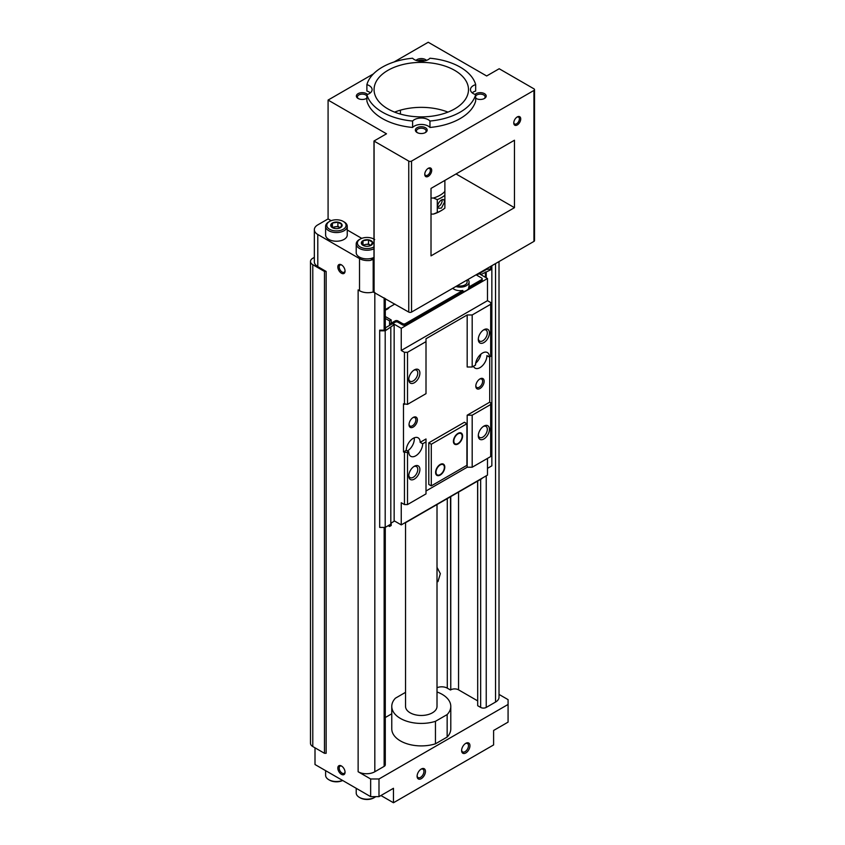 <?xml version="1.0" encoding="UTF-8"?>
<svg xmlns="http://www.w3.org/2000/svg" width="845" height="845" viewBox="0 0 845 845"><rect width="100%" height="100%" fill="white"/><g stroke="black" fill="none" stroke-linecap="round" stroke-linejoin="round"><path stroke-width="1.27" d="M412.592 121.036L412.592 127.458A55.083 31.804 180 0 1 366.888 101.062L366.888 94.64A55.083 31.804 180 0 0 412.592 121.036A9.834 5.683 180 0 1 421.275 118.025A9.834 5.683 180 0 1 429.957 121.036L429.957 127.458A55.083 31.804 180 0 0 475.672 101.062L475.672 94.64A55.083 31.804 180 0 1 429.957 121.036M475.672 94.64A9.834 5.683 180 0 1 470.454 89.633A9.834 5.683 180 0 1 475.672 84.616A55.083 31.804 180 0 0 429.957 58.231A9.834 5.683 180 0 1 421.275 61.241A9.834 5.683 180 0 1 412.592 58.231A55.083 31.804 180 0 0 366.888 84.616L366.888 91.038A9.834 5.683 180 0 1 370.374 92.844M475.672 84.616L475.672 91.038A9.834 5.683 180 0 0 472.175 92.844M366.888 84.616A9.834 5.683 180 0 1 372.096 89.633A9.834 5.683 180 0 1 366.888 94.64M454.663 70.357A47.214 27.251 180 0 1 468.489 89.633A47.214 27.251 180 0 1 421.275 116.885A47.214 27.251 180 0 1 374.071 89.633A47.214 27.251 180 0 1 403.213 64.452A47.214 27.251 180 0 1 454.663 70.357M437.013 687.724A7.869 4.542 180 0 1 447.29 688.157L447.29 498.603M437.013 567.322L440.34 573.681L437.953 581.656M444.882 180.397L444.882 208.092A28.519 16.467 180 0 1 441.449 210.489A28.519 16.467 180 0 1 437.287 212.475L437.287 199.621L433.443 198.015L431.013 198.015M444.882 195.237A28.519 16.467 180 0 1 437.287 199.621M441.449 208.081L444.618 201.881L443.752 199.716C441.227 197.931 435.017 206.37 438.84 208.24L441.449 208.081M444.882 191.414A26.554 15.337 180 0 1 433.443 198.015M441.449 210.489L440.055 211.292A26.554 15.337 180 0 1 433.443 214.081L437.287 212.475M431.013 214.081L433.443 214.081M371.061 240.688A5.704 3.295 180 0 1 371.061 245.346A5.704 3.295 180 0 1 363.001 245.346A5.704 3.295 180 0 1 361.523 243.867A5.704 3.295 180 0 1 364.174 240.16A5.704 3.295 180 0 1 371.061 240.688M371.05 245.356L372.518 242.188L368.504 239.874L363.012 240.719L361.544 243.888M340.461 223.017A5.704 3.295 180 0 1 340.461 227.675A5.704 3.295 180 0 1 332.402 227.675A5.704 3.295 180 0 1 330.923 226.196A5.704 3.295 180 0 1 333.574 222.499A5.704 3.295 180 0 1 340.461 223.017M340.45 227.685L341.919 224.516L337.905 222.203L332.412 223.048L330.944 226.217M394.594 112.121A47.214 27.251 180 0 1 447.956 112.121M341.433 765.971L341.433 765.971A5.112 2.957 60 0 1 345.056 772.235A5.112 2.957 60 0 1 341.433 774.326A5.112 2.957 60 0 1 337.82 768.063A5.112 2.957 60 0 1 341.433 765.971M341.433 264.855L341.433 264.855A5.112 2.957 60 0 1 345.056 271.118A5.112 2.957 60 0 1 341.433 273.21A5.112 2.957 60 0 1 337.82 266.946A5.112 2.957 60 0 1 341.433 264.855M373.405 73.906L328.082 100.069L328.082 218.918L317.794 224.865A11.798 6.813 0 0 0 314.34 229.682A11.798 6.813 0 0 0 317.794 234.498L359.516 258.591A11.798 6.813 0 0 0 370.205 260.45L373.976 258.274L373.226 259.373M326.138 271.446L324.469 271.446L312.787 264.696A7.869 4.542 180 0 1 310.485 261.485L310.485 743.325A7.869 4.542 180 0 0 312.787 746.536L324.469 753.286L326.138 753.286L326.138 271.446L317.794 266.629A11.798 6.813 180 0 1 314.34 261.802L314.34 229.682M499.015 694.41L508.077 699.639L508.077 722.126L493.607 730.471L493.607 744.931L393.464 802.75L393.464 788.29L378.993 796.645L370.649 796.645L315.005 764.524L315.005 747.825M370.649 796.645L370.649 778.984L358.132 771.749L358.132 289.909L359.516 290.712A11.798 6.813 180 0 0 373.184 291.979L408.758 312.08A1.965 1.141 180 0 0 411.536 312.08L533.945 241.406A1.965 1.141 180 0 0 534.515 240.603L534.515 89.633A1.965 1.141 180 0 1 533.945 90.436L533.945 241.406M394.034 61.991L428.235 42.25L486.657 75.976L499.184 68.741L533.945 88.831A1.965 1.141 180 0 1 534.515 89.633M328.082 100.069L386.503 133.795L373.976 141.03L373.976 258.274M373.976 141.03L408.758 161.099L408.758 312.08M373.184 291.979L373.184 259.404L370.205 260.45M378.993 796.645L378.993 778.984L370.649 778.984M425.447 771.432A5.904 3.412 -60 0 1 421.275 778.657A5.904 3.412 -60 0 1 417.103 776.249A5.904 3.412 -60 0 1 421.275 769.024A5.904 3.412 -60 0 1 425.447 771.432M469.957 745.734A5.904 3.412 -60 0 1 465.785 752.958A5.904 3.412 -60 0 1 461.613 750.55A5.904 3.412 -60 0 1 465.785 743.325A5.904 3.412 -60 0 1 469.957 745.734M508.077 704.455L378.993 778.984M393.464 802.75L380.937 795.525M310.485 261.485A7.869 4.542 180 0 1 312.787 258.274L314.34 257.376M324.469 753.286L324.469 271.446M499.015 261.58L499.015 697.231A11.798 6.813 180 0 1 495.55 702.047L486.234 707.423A3.929 2.271 180 0 1 480.668 707.423L477.7 705.712L477.7 481.048M477.7 705.712L477.615 481.09M477.615 700.843L458.55 689.837L458.55 492.096M450.491 496.754L450.765 689.837A5.503 3.179 180 0 1 458.55 689.837M450.491 690.006L447.29 688.157M391.774 713.782L385.288 717.521M385.288 527.354L385.288 764.767A3.929 2.271 180 0 1 384.137 766.373L374.821 771.749A11.798 6.813 180 0 1 358.132 771.749M408.758 161.099A1.965 1.141 180 0 0 411.536 161.099L533.945 90.436M431.71 170.341A4.922 2.841 -60 0 1 428.235 176.362A4.922 2.841 -60 0 1 424.76 174.355A4.922 2.841 -60 0 1 428.235 168.335A4.922 2.841 -60 0 1 431.71 170.341M520.731 118.944A4.922 2.841 -60 0 1 517.256 124.965A4.922 2.841 -60 0 1 513.771 122.958A4.922 2.841 -60 0 1 517.256 116.937A4.922 2.841 -60 0 1 520.731 118.944M431.013 188.403L431.013 255.866L514.468 207.68L514.468 140.228L431.013 188.403M394.847 304.052L385.288 309.566M437.013 691.97A29.501 17.037 180 0 1 450.786 706.378L450.786 728.865A29.501 17.037 180 0 1 447.153 737.062L435.46 743.801A29.501 17.037 180 0 1 391.774 728.865L391.774 706.378A29.501 17.037 180 0 1 395.407 698.192L405.537 692.34M450.786 706.378A29.501 17.037 180 0 1 447.153 714.574L447.153 737.062M447.153 714.574L435.46 721.324L435.46 743.801M435.46 721.324A29.501 17.037 180 0 1 391.774 706.378M437.013 504.528L437.013 706.378A15.738 9.084 180 0 1 421.275 715.472A15.738 9.084 180 0 1 405.537 706.378L405.537 522.696M342.563 780.431A10.816 6.242 180 0 1 328.779 779.703A10.816 6.242 180 0 1 325.61 775.287L325.61 770.64M342.669 780.495A9.644 5.566 180 0 1 329.613 780.188L328.779 779.703M375.75 796.645A10.816 6.242 180 0 1 374.684 797.374A10.816 6.242 180 0 1 359.378 797.374A10.816 6.242 180 0 1 356.21 792.948L356.21 788.311M374.684 797.374L373.849 797.849A9.644 5.566 180 0 1 360.213 797.849L359.378 797.374M328.082 218.918L331.145 220.693M347.253 229.988L361.745 238.364M373.976 257.44A10.816 6.242 180 0 1 362.452 258.306A10.816 6.242 180 0 1 356.21 252.655L356.21 243.983A10.816 6.242 180 0 1 359.378 239.558L360.213 239.082A9.644 5.566 180 0 1 373.849 239.082L373.849 239.082A9.644 5.566 180 0 1 373.976 239.156L374.684 239.558M344.084 221.897L343.25 221.411L344.084 221.897A10.816 6.242 180 0 1 347.253 226.312L347.253 234.984A10.816 6.242 180 0 1 336.426 241.226A10.816 6.242 180 0 1 325.61 234.984L325.61 226.312A10.816 6.242 180 0 1 328.779 221.897L329.613 221.411A9.644 5.566 180 0 1 343.25 221.411L343.25 221.411A9.644 5.566 180 0 1 343.25 229.28A9.644 5.566 180 0 1 329.613 229.28A9.644 5.566 180 0 1 329.613 221.411M456.046 173.954L514.468 207.68M347.253 226.312A10.816 6.242 180 0 1 336.426 232.555A10.816 6.242 180 0 1 325.61 226.312M373.976 246.877A9.644 5.566 180 0 1 360.276 246.983A9.644 5.566 180 0 1 360.213 239.082M373.976 248.768A10.816 6.242 180 0 1 362.452 249.634A10.816 6.242 180 0 1 356.21 243.983M332.265 227.527L337.905 226.354L340.324 227.759M332.581 227.759A4.922 2.841 180 0 1 335.159 226.777A4.922 2.841 180 0 1 339.912 227.516A4.922 2.841 180 0 1 340.292 227.77M332.412 227.21L332.412 223.048M337.905 226.354L337.905 222.203M341.919 226.249L341.919 224.516M368.504 244.025L370.923 245.42A4.922 2.841 180 0 0 370.511 245.187A4.922 2.841 180 0 0 365.758 244.448L368.504 244.025L368.504 239.874M362.864 245.187L365.758 244.448A4.922 2.841 180 0 0 363.181 245.42M363.012 244.87L363.012 240.719M372.518 243.92L372.518 242.188M442.083 199.747A4.922 2.841 -60 0 1 442.146 200.455A4.922 2.841 -60 0 1 437.805 206.845M345.035 270.696A4.162 2.398 60 0 1 344.19 272.238A4.162 2.398 60 0 1 340.039 269.84A4.162 2.398 60 0 1 340.039 265.045A4.162 2.398 60 0 1 341.792 265.087M345.035 771.812A4.162 2.398 60 0 1 344.19 773.355A4.162 2.398 60 0 1 340.039 770.957A4.162 2.398 60 0 1 340.039 766.151A4.162 2.398 60 0 1 341.792 766.193M465.394 743.579A4.838 2.788 -60 0 1 467.454 743.515A4.838 2.788 -60 0 1 468.457 745.734A4.838 2.788 -60 0 1 466.345 750.603A4.838 2.788 -60 0 1 462.616 751.902A4.838 2.788 -60 0 1 461.634 750.085M420.884 769.267A4.838 2.788 -60 0 1 422.944 769.214A4.838 2.788 -60 0 1 423.947 771.432A4.838 2.788 -60 0 1 421.835 776.301A4.838 2.788 -60 0 1 418.106 777.59A4.838 2.788 -60 0 1 417.124 775.784M516.897 117.159A3.961 2.281 -60 0 1 518.555 117.128A3.961 2.281 -60 0 1 519.379 118.944A3.961 2.281 -60 0 1 517.647 122.926A3.961 2.281 -60 0 1 514.594 123.983A3.961 2.281 -60 0 1 513.792 122.536M427.876 168.556A3.961 2.281 -60 0 1 429.535 168.525A3.961 2.281 -60 0 1 430.358 170.341A3.961 2.281 -60 0 1 428.626 174.323A3.961 2.281 -60 0 1 425.574 175.38A3.961 2.281 -60 0 1 424.771 173.933M366.888 98.168A5.904 3.412 180 0 1 366.434 98.464A5.904 3.412 180 0 1 358.09 98.464A5.904 3.412 180 0 1 358.09 93.647A5.904 3.412 180 0 1 366.434 93.647A5.904 3.412 180 0 1 367.469 94.45M416.078 60.375A5.904 3.412 180 0 1 425.447 59.572A5.904 3.412 180 0 1 426.482 60.375M425.447 127.711A5.904 3.412 180 0 1 425.447 132.538A5.904 3.412 180 0 1 417.103 132.538A5.904 3.412 180 0 1 417.103 127.711A5.904 3.412 180 0 1 425.447 127.711M412.592 127.458A9.834 5.683 180 0 1 421.275 124.447A9.834 5.683 180 0 1 429.957 127.458M475.091 94.45A5.904 3.412 180 0 1 484.46 93.647A5.904 3.412 180 0 1 484.46 98.464A5.904 3.412 180 0 1 476.115 98.464A5.904 3.412 180 0 1 475.672 98.168M475.672 96.098A4.838 2.788 180 0 1 483.71 94.946A4.838 2.788 180 0 1 485.125 96.921A4.838 2.788 180 0 1 484.048 98.685M476.527 98.685A4.838 2.788 180 0 1 475.672 97.745M424.697 60.882A4.838 2.788 180 0 1 424.708 60.882A4.838 2.788 180 0 0 417.852 60.882M358.502 98.685A4.838 2.788 180 0 1 357.424 96.921A4.838 2.788 180 0 1 360.414 94.344A4.838 2.788 180 0 1 365.684 94.946A4.838 2.788 180 0 1 366.888 96.098M366.888 97.745A4.838 2.788 180 0 1 366.022 98.685M417.514 132.749A4.838 2.788 180 0 1 416.437 130.996A4.838 2.788 180 0 1 419.426 128.419A4.838 2.788 180 0 1 424.697 129.021A4.838 2.788 180 0 1 426.112 130.996A4.838 2.788 180 0 1 425.035 132.749M401.248 350.464L487.491 300.672L490.681 302.521L490.681 356.326L489.435 357.055A9.834 5.683 -60 0 0 487.396 352.545A9.834 5.683 -60 0 0 479.823 355.185A9.834 5.683 -60 0 0 475.524 365.082L472.186 367.005L467.179 367.005L467.179 314.974L426.007 338.739L426.007 341.633L407.512 352.312L404.449 352.312L401.248 350.464L401.248 328.304L392.904 323.477L395.133 322.198A1.965 1.141 180 0 1 397.911 322.198L402.611 324.913A1.965 1.141 180 0 0 405.389 324.913L462.838 291.747L462.838 290.458L405.389 323.624A1.965 1.141 180 0 1 402.611 323.624L397.911 320.91L397.911 322.198M489.435 357.055L486.931 355.608A9.834 5.683 -60 0 1 482.632 365.505A9.834 5.683 -60 0 1 475.059 368.135A9.834 5.683 -60 0 1 473.485 366.255M422.669 443.783A9.834 5.683 -60 0 1 418.381 453.68A9.834 5.683 -60 0 1 410.797 456.311A9.834 5.683 -60 0 1 408.758 451.811L406.255 450.364A9.834 5.683 -60 0 1 410.554 440.467A9.834 5.683 -60 0 1 418.127 437.837A9.834 5.683 -60 0 1 420.166 442.336L426.007 438.967L426.007 441.85L422.669 443.783L420.166 442.336M408.758 451.811L407.512 452.529L403.477 451.969L406.255 450.364M476.358 274.657A1.965 1.141 180 0 0 476.918 275.301L481.618 278.016A1.965 1.141 180 0 1 482.189 278.818A1.965 1.141 180 0 1 481.618 279.621L468.679 287.089L468.679 288.377A8.851 5.112 180 0 1 462.838 291.747M482.189 278.818L482.189 280.096A1.965 1.141 180 0 1 481.618 280.899L468.679 288.377M435.608 472.418A6.496 3.75 120 0 0 436.949 475.386A6.496 3.75 120 0 0 443.445 471.637A6.496 3.75 120 0 0 443.445 464.148A6.496 3.75 120 0 0 438.439 465.88A6.496 3.75 120 0 0 435.608 472.418M466.905 465.331L466.905 423.704L431.288 444.259L431.288 485.896L466.905 465.331M453.406 441.322A6.496 3.75 120 0 0 454.758 444.29A6.496 3.75 120 0 0 461.243 440.551A6.496 3.75 120 0 0 461.243 433.052A6.496 3.75 120 0 0 456.247 434.795A6.496 3.75 120 0 0 453.406 441.322M426.007 341.633L426.007 393.664L407.512 404.354L403.477 403.783L403.477 451.969M467.179 467.232L467.179 415.191L489.709 402.178L490.681 402.748L490.681 456.553L472.186 467.232L467.179 467.232L426.007 490.998M489.709 402.178L489.709 356.886M417.388 419.849A5.904 3.412 -60 0 1 413.216 427.074A5.904 3.412 -60 0 1 409.033 424.665A5.904 3.412 -60 0 1 413.216 417.441A5.904 3.412 -60 0 1 417.388 419.849M484.153 381.306A5.904 3.412 -60 0 1 479.971 388.531A5.904 3.412 -60 0 1 475.798 386.123A5.904 3.412 -60 0 1 479.971 378.898A5.904 3.412 -60 0 1 484.153 381.306M466.905 423.704L464.401 422.257L428.785 442.822L428.785 484.449L431.288 485.896M407.512 404.354L407.512 352.312M404.449 404.354L404.449 352.312M490.681 304.284L472.186 314.974L467.179 314.974M472.186 367.005L472.186 314.974M489.435 332.962A7.869 4.542 -60 0 1 483.868 342.595A7.869 4.542 -60 0 1 478.302 339.384A7.869 4.542 -60 0 1 483.868 329.751A7.869 4.542 -60 0 1 489.435 332.962M419.891 373.11A7.869 4.542 -60 0 1 414.325 382.743A7.869 4.542 -60 0 1 408.758 379.532A7.869 4.542 -60 0 1 414.325 369.899A7.869 4.542 -60 0 1 419.891 373.11M487.491 458.402L487.491 475.101L401.248 524.893L401.248 502.722L404.449 504.571L404.449 452.529M482.484 271.118L482.484 271.763L486.509 269.439L490.713 268.942L490.713 266.365M482.484 271.763L479.559 273.453L481.227 274.414L491.853 269.249L491.853 266.059L491.241 266.059M476.686 275.143A1.965 1.141 180 0 1 476.918 274.974L479.136 273.695L487.491 278.512L401.248 328.304M392.481 323.719L394.15 324.691L385.193 330.817L379.69 330.817L379.69 330.163L384.665 330.163L385.531 329.666L385.531 327.733L392.481 323.719M482.168 478.175A1.965 1.141 180 0 1 481.618 478.777L405.389 522.791A1.965 1.141 180 0 1 404.343 523.097M491.853 269.249L491.853 465.838L487.491 468.352M401.248 524.893L394.15 520.795M394.15 324.691L394.15 521.28L390.812 523.203M390.812 327.575L390.812 524.164L385.193 527.407L379.69 527.407L379.69 330.817M385.193 527.407L385.193 330.817M385.288 316.516L391.203 319.928L389.534 320.899L389.566 325.409M389.534 320.899L385.288 318.449M391.203 522.981L391.203 525.516L389.534 526.477L388.172 525.696M389.534 526.477L389.534 524.903M486.234 277.783L486.234 272.491M485.4 277.308L485.4 272.005M487.491 300.672L487.491 278.512M397.911 320.91A1.965 1.141 180 0 0 395.133 320.91L389.566 324.121L391.203 323.149L391.203 319.928M389.313 307.242A8.851 5.112 180 0 1 385.288 310.083M462.838 290.458A8.851 5.112 180 0 1 452.73 288.293M467.929 279.526A8.851 5.112 180 0 1 469.081 282.04L469.081 285.578A8.851 5.112 180 0 1 468.679 287.089M426.007 441.85L426.007 493.892L407.512 504.571L407.512 452.529M407.512 504.571L404.449 504.571M489.435 429.323A7.869 4.542 -60 0 1 483.868 438.967A7.869 4.542 -60 0 1 478.302 435.745A7.869 4.542 -60 0 1 483.868 426.112A7.869 4.542 -60 0 1 489.435 429.323M490.681 404.512L472.186 415.191L467.179 415.191M472.186 467.232L472.186 415.191M419.891 469.482A7.869 4.542 -60 0 1 414.325 479.115A7.869 4.542 -60 0 1 408.758 475.904A7.869 4.542 -60 0 1 414.325 466.271A7.869 4.542 -60 0 1 419.891 469.482M431.288 444.259L428.785 442.822M388.246 307.865A7.478 4.32 180 0 1 387.39 309.122M483.319 426.461A6.38 3.686 -60 0 1 486.002 426.408A6.38 3.686 -60 0 1 487.322 429.323A6.38 3.686 -60 0 1 484.544 435.745A6.38 3.686 -60 0 1 479.622 437.457A6.38 3.686 -60 0 1 478.333 435.09M413.765 466.62A6.38 3.686 -60 0 1 416.458 466.556A6.38 3.686 -60 0 1 417.779 469.482A6.38 3.686 -60 0 1 414.99 475.893A6.38 3.686 -60 0 1 410.078 477.605A6.38 3.686 -60 0 1 408.79 475.249M413.765 370.247A6.38 3.686 -60 0 1 416.458 370.195A6.38 3.686 -60 0 1 417.779 373.11A6.38 3.686 -60 0 1 414.99 379.532A6.38 3.686 -60 0 1 410.078 381.232A6.38 3.686 -60 0 1 408.79 378.877M483.319 330.099A6.38 3.686 -60 0 1 486.002 330.036A6.38 3.686 -60 0 1 487.322 332.962A6.38 3.686 -60 0 1 484.544 339.373A6.38 3.686 -60 0 1 479.622 341.084A6.38 3.686 -60 0 1 478.333 338.729M479.58 379.141A4.838 2.788 -60 0 1 481.639 379.088A4.838 2.788 -60 0 1 482.643 381.306A4.838 2.788 -60 0 1 480.53 386.176A4.838 2.788 -60 0 1 476.802 387.464A4.838 2.788 -60 0 1 475.82 385.658M412.814 417.694A4.838 2.788 -60 0 1 414.874 417.631A4.838 2.788 -60 0 1 415.877 419.849A4.838 2.788 -60 0 1 413.765 424.718A4.838 2.788 -60 0 1 410.036 426.017A4.838 2.788 -60 0 1 409.054 424.201M436.622 475.154A6.496 3.75 120 0 0 438.375 475.154M443.952 465.5A6.496 3.75 120 0 0 443.076 463.979M435.745 473.633A5.904 3.412 120 0 0 436.548 474.478L437.245 474.879A5.904 3.412 120 0 0 443.15 471.468A5.904 3.412 120 0 0 443.15 464.655A5.904 3.412 120 0 0 438.597 466.239A5.904 3.412 120 0 0 436.02 472.175A5.904 3.412 120 0 0 437.245 474.879M443.15 464.655L442.453 464.254A5.904 3.412 120 0 0 441.322 463.979M454.42 444.058A6.496 3.75 120 0 0 456.173 444.058M461.75 434.404A6.496 3.75 120 0 0 460.874 432.883M453.554 442.548A5.904 3.412 120 0 0 454.356 443.382L455.043 443.783A5.904 3.412 120 0 0 460.947 440.372A5.904 3.412 120 0 0 460.947 433.559A5.904 3.412 120 0 0 456.406 435.143A5.904 3.412 120 0 0 453.828 441.079A5.904 3.412 120 0 0 455.043 443.783M460.947 433.559L460.25 433.158A5.904 3.412 120 0 0 459.12 432.883M467.105 279.991L467.105 282.04A6.887 3.971 180 0 1 457.325 285.652M469.081 282.04A8.851 5.112 180 0 1 455.856 286.487M414.251 437.816A9.834 5.683 -60 0 1 414.325 438.967A9.834 5.683 -60 0 1 407.364 451.008M480.911 354.15A9.834 5.683 -60 0 1 475.703 363.16M317.794 234.498L317.794 266.629M359.516 258.591L359.516 290.712M374.092 141.094L374.092 292.064M312.787 746.536L312.787 264.696M495.55 702.047L495.55 263.577M486.234 707.423L486.234 475.82M486.234 269.597L486.234 268.953M480.668 707.423L480.668 479.326M450.765 689.837L450.765 496.585M384.137 766.373L384.137 527.407M384.137 330.163L384.137 297.862M374.821 771.749L374.821 292.486M411.536 161.099L411.536 312.08M400.414 110.156L400.414 114.075M405.389 323.624L405.389 324.913M481.618 279.621L481.618 280.899M476.918 274.329L476.918 274.974M395.133 320.91L395.133 322.198M402.611 323.624L402.611 324.913M385.288 329.803L385.288 298.528M388.415 307.76L388.415 308.351"/></g></svg>
